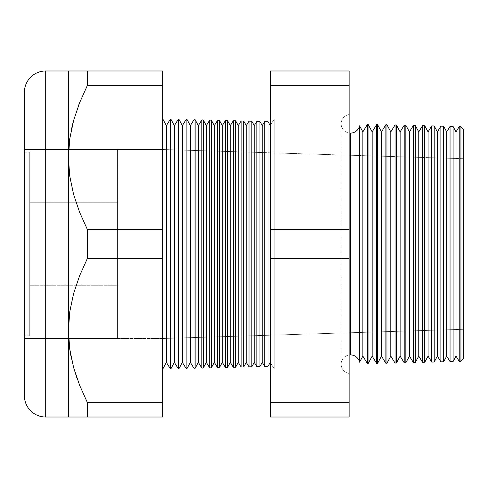 <?xml version="1.0" encoding="UTF-8"?>
<svg xmlns="http://www.w3.org/2000/svg" width="488" height="488" viewBox="0 0 488 488"><rect width="100%" height="100%" fill="white"/><g stroke="black" fill="none" stroke-linecap="round" stroke-linejoin="round"><path stroke-width="0.37" stroke-dasharray="2.44 1.83" d="M117.565 202.74L117.565 285.26L29.725 285.26L29.725 202.74L117.565 202.74L117.565 203.533L117.565 202.74L29.725 202.74L29.725 244L29.725 152.165L29.725 335.835L24.4 335.835L24.4 152.165L29.725 152.165L24.4 152.165L24.4 244L24.4 149.505L24.4 338.495L117.565 338.495L117.565 149.505L24.4 149.505L117.565 149.505L117.565 338.495L24.4 338.495L24.4 149.505L24.4 335.835L24.4 152.165L24.4 335.835L29.725 335.835L29.725 152.165L29.725 285.26L29.725 202.74L29.725 285.26L117.565 285.26L117.565 244L117.565 338.495L117.565 202.74M117.565 149.505L117.565 225.566L117.565 149.505M24.4 395.725L24.4 92.275L24.4 338.495L24.4 149.505L162.73 149.505L463.6 158.716L463.6 329.284L162.73 338.495L162.73 149.505L162.73 338.495L24.4 338.495L24.4 336.677L24.4 338.495L162.73 338.495L162.73 149.505L24.4 149.505L24.4 394.993M29.725 335.835L29.725 261.916L29.725 335.835M359.565 362.188L359.565 125.812L359.565 362.188M350.475 133.09L350.475 354.91L350.475 133.09A9.315 9.315 0 0 1 341.155 123.903A9.315 9.315 0 0 1 349.14 114.558L349.14 373.442A9.315 9.315 0 0 1 341.155 364.097A9.315 9.315 0 0 1 350.475 354.91A9.315 9.315 0 0 0 341.155 364.097A9.315 9.315 0 0 0 349.14 373.442L349.14 114.558A9.315 9.315 0 0 0 341.155 123.903A9.315 9.315 0 0 0 350.475 133.09M274.226 119.096L274.226 368.904L270.547 369.001L270.547 118.999L274.226 119.096L270.547 125.099L274.226 119.096L274.226 368.904L274.226 119.096L270.547 118.999L270.547 369.001L270.547 118.999L270.547 369.001L274.226 368.904L270.547 362.901L274.226 368.904L274.226 119.096M162.73 118.895L162.73 369.105L162.73 118.895M450.052 361.584L450.052 126.416L450.052 361.584M453.102 126.496L453.102 361.504L453.102 126.496M440.884 361.821L440.884 126.178L440.884 361.821M443.647 126.252L443.647 361.748L443.647 126.252M431.715 362.059L431.715 125.941L431.715 362.059M434.198 126.002L434.198 361.998L434.198 126.002M422.547 362.303L422.547 125.697L422.547 362.303M424.749 125.758L424.749 362.242L424.749 125.758M413.373 362.541L413.373 125.459L413.373 362.541M415.294 125.507L415.294 362.493L415.294 125.507M404.204 362.779L404.204 125.221L404.204 362.779M405.845 125.263L405.845 362.736L405.845 125.263M395.036 363.023L395.036 124.977L395.036 363.023M396.396 125.013L396.396 362.987L396.396 125.013M385.868 363.261L385.868 124.739L385.868 363.261M386.947 124.763L386.947 363.237L386.947 124.763M376.699 363.505L376.699 124.495L376.699 363.505M377.492 124.519L377.492 363.481L377.492 124.519M367.531 363.743L367.531 124.257L367.531 363.743M368.043 124.269L368.043 363.731L368.043 124.269M256.865 366.64L256.865 121.359L256.865 366.64M259.939 121.439L259.939 366.561L259.939 121.439M249.008 366.848L249.008 121.152L249.008 366.848M251.839 121.225L251.839 366.775L251.839 121.225M241.145 367.049L241.145 120.951L241.145 367.049M243.738 121.018L243.738 366.982L243.738 121.018M233.288 367.257L233.288 120.743L233.288 367.257M235.637 120.804L235.637 367.196L235.637 120.804M225.425 367.464L225.425 120.536L225.425 367.464M227.536 120.591L227.536 367.409L227.536 120.591M217.569 367.671L217.569 120.329L217.569 367.671M219.435 120.377L219.435 367.623L219.435 120.377M209.706 367.873L209.706 120.127L209.706 367.873M211.334 120.17L211.334 367.83M201.849 368.08L201.849 119.92L201.849 368.08M203.234 119.957L203.234 368.043L203.234 119.957M193.992 368.287L193.992 119.712L193.992 368.287M195.133 119.743L195.133 368.257L195.133 119.743M186.129 368.495L186.129 119.505L186.129 368.495M187.032 119.529L187.032 368.47L187.032 119.529M178.273 368.696L178.273 119.304L178.273 368.696M178.931 119.316L178.931 368.684L178.931 119.316M170.41 368.904L170.41 119.096L170.41 368.904M170.831 119.109L170.831 368.891L170.831 119.109M73.548 120.725L79.574 102.809L87.444 85.302L162.73 85.302L162.73 70.98L162.73 85.302L87.444 85.302L87.444 70.98L162.73 70.98L68.412 70.98L68.412 330.51L69.735 311.954L73.548 293.739L79.574 275.83L87.444 258.323L87.444 229.677L79.617 212.28L73.609 194.486L69.76 176.229L68.412 157.49L69.76 176.229L73.609 194.486L79.617 212.28L87.444 229.677L162.73 229.677L87.444 229.677L87.444 258.323L162.73 258.323L87.444 258.323L79.574 275.83L73.548 293.739L69.735 311.954L68.412 330.51L68.412 417.02L87.444 417.02L87.444 402.698L162.73 402.698L87.444 402.698L87.444 417.02L162.73 417.02L78.94 417.02M69.747 138.86L72.407 125.111M162.73 85.302L162.73 417.02L162.73 85.302M73.578 367.397L71.522 359.028M69.76 349.249L68.412 330.51L69.76 349.249M349.14 417.02L349.14 70.98L349.14 417.02L270.547 417.02L349.14 417.02M459.22 361.34L459.22 126.66L459.22 361.34M460.94 126.703L460.94 361.297L460.94 126.703M45.695 417.02L45.695 70.98L45.695 417.02M24.4 244L24.4 336.677L24.4 244M463.6 158.716L162.73 149.505L162.73 338.495L463.6 329.284L463.6 129.509L463.6 358.491L463.6 158.716M270.547 70.98L270.547 417.02L270.547 402.698L349.14 402.698L270.547 402.698L270.547 258.323L349.14 258.323L270.547 258.323L270.547 229.677L349.14 229.677L270.547 229.677L270.547 85.302L349.14 85.302L270.547 85.302L270.547 70.98L349.14 70.98L270.547 70.98M264.722 366.433L264.722 121.567L264.722 366.433M268.04 121.652L268.04 366.348L268.04 121.652M71.132 357.173L73.584 367.403M68.412 417.02L68.412 70.98M71.34 129.808L69.747 138.836M79.574 102.809L87.444 85.302L87.444 70.98L79.611 70.98M78.592 105.347L73.584 120.597M166.396 125.648L166.396 362.352L166.396 125.648M174.381 125.648L174.381 362.352L174.381 125.648M182.366 125.648L182.366 362.352L182.366 125.648M190.357 125.648L190.357 362.352L190.357 125.648M198.341 125.648L198.341 362.352L198.341 125.648M206.326 125.648L206.326 362.352L206.326 125.648M211.334 337.007L211.334 150.993M214.311 125.648L214.311 362.352L214.311 125.648M222.296 125.648L222.296 362.352L222.296 125.648M230.281 125.648L230.281 362.352L230.281 125.648M238.266 125.648L238.266 362.352L238.266 125.648M246.251 125.648L246.251 362.352L246.251 125.648M254.236 125.648L254.236 362.352L254.236 125.648M262.221 125.648L262.221 362.352L262.221 125.648M270.206 125.648L270.206 362.352L270.206 125.648M362.858 131.882L362.858 356.118L362.858 131.882M372.173 131.882L372.173 356.118L372.173 131.882M381.488 131.882L381.488 356.118L381.488 131.882M390.809 131.882L390.809 356.118L390.809 131.882M400.123 131.882L400.123 356.118L400.123 131.882M409.438 131.882L409.438 356.118L409.438 131.882M418.759 131.882L418.759 356.118L418.759 131.882M428.074 131.882L428.074 356.118L428.074 131.882M437.388 131.882L437.388 356.118L437.388 131.882M446.703 131.882L446.703 356.118L446.703 131.882M456.024 131.882L456.024 356.118L456.024 131.882M341.155 123.775L341.155 364.225L341.155 123.775"/><path stroke-width="0.73" d="M69.747 138.836L68.662 149.505L69.747 138.86M359.565 125.812L359.565 362.188A9.315 9.315 0 0 0 350.475 354.91L350.475 133.09A9.315 9.315 0 0 0 359.565 125.812A9.315 9.315 0 0 1 350.475 133.09L350.475 354.91A9.315 9.315 0 0 1 359.565 362.188L362.858 356.118L367.531 363.743L367.531 124.257L362.858 131.882L362.858 356.118L362.858 131.882L359.565 125.812L359.565 362.188L362.858 356.118L367.531 363.743L368.043 363.731L372.173 356.118L376.699 363.505L376.699 124.495L372.173 131.882L372.173 356.118L372.173 131.882L368.043 124.269L368.043 363.731L368.043 124.269L367.531 124.257L367.531 363.743L368.043 363.731L372.173 356.118L376.699 363.505L377.492 363.481L381.488 356.118L385.868 363.261L385.868 124.739L381.488 131.882L381.488 356.118L381.488 131.882L377.492 124.519L377.492 363.481L377.492 124.519L376.699 124.495L376.699 363.505L377.492 363.481L381.488 356.118L385.868 363.261L386.947 363.237L390.809 356.118L395.036 363.023L395.036 124.977L390.809 131.882L390.809 356.118L390.809 131.882L386.947 124.763L386.947 363.237L386.947 124.763L385.868 124.739L385.868 363.261L386.947 363.237L390.809 356.118L395.036 363.023L396.396 362.987L400.123 356.118L404.204 362.779L404.204 125.221L400.123 131.882L400.123 356.118L400.123 131.882L396.396 125.013L396.396 362.987L396.396 125.013L395.036 124.977L395.036 363.023L396.396 362.987L400.123 356.118L404.204 362.779L405.845 362.736L409.438 356.118L413.373 362.541L413.373 125.459L409.438 131.882L409.438 356.118L409.438 131.882L405.845 125.263L405.845 362.736L405.845 125.263L404.204 125.221L404.204 362.779L405.845 362.736L409.438 356.118L413.373 362.541L415.294 362.493L418.759 356.118L422.547 362.303L422.547 125.697L418.759 131.882L418.759 356.118L418.759 131.882L415.294 125.507L415.294 362.493L415.294 125.507L413.373 125.459L413.373 362.541L415.294 362.493L418.759 356.118L422.547 362.303L424.749 362.242L428.074 356.118L431.715 362.059L431.715 125.941L428.074 131.882L428.074 356.118L428.074 131.882L424.749 125.758L424.749 362.242L424.749 125.758L422.547 125.697L422.547 362.303L424.749 362.242L428.074 356.118L431.715 362.059L434.198 361.998L437.388 356.118L440.884 361.821L440.884 126.178L437.388 131.882L437.388 356.118L437.388 131.882L434.198 126.002L434.198 361.998L434.198 126.002L431.715 125.941L431.715 362.059L434.198 361.998L437.388 356.118L440.884 361.821L443.647 361.748L446.703 356.118L450.052 361.584L450.052 126.416L446.703 131.882L446.703 356.118L446.703 131.882L443.647 126.252L443.647 361.748L443.647 126.252L440.884 126.178L440.884 361.821L443.647 361.748L446.703 356.118L450.052 361.584L453.102 361.504L456.024 356.118L459.22 361.34L459.22 126.66L456.024 131.882L456.024 356.118L456.024 131.882L453.102 126.496L453.102 361.504L453.102 126.496L450.052 126.416L450.052 361.584L453.102 361.504L456.024 356.118L459.22 361.34L460.94 361.297L463.6 358.491L463.6 129.509L460.94 126.703L460.94 361.297L460.94 126.703L459.22 126.66L459.22 361.34L460.94 361.297L463.6 358.491L463.6 129.509L460.94 126.703L459.22 126.66L456.024 131.882L453.102 126.496L450.052 126.416L446.703 131.882L443.647 126.252L440.884 126.178L437.388 131.882L434.198 126.002L431.715 125.941L428.074 131.882L424.749 125.758L422.547 125.697L418.759 131.882L415.294 125.507L413.373 125.459L409.438 131.882L405.845 125.263L404.204 125.221L400.123 131.882L396.396 125.013L395.036 124.977L390.809 131.882L386.947 124.763L385.868 124.739L381.488 131.882L377.492 124.519L376.699 124.495L372.173 131.882L368.043 124.269L367.531 124.257L362.858 131.882L359.565 125.812M270.547 125.099L270.206 125.648L270.206 362.352L270.547 362.901L270.206 362.352L270.206 125.648L268.04 121.652L268.04 366.348L270.206 362.352L268.04 366.348L268.04 121.652L264.722 121.567L262.221 125.648L262.221 362.352L264.722 366.433L264.722 121.567L264.722 366.433L268.04 366.348L264.722 366.433L262.221 362.352L262.221 125.648L259.939 121.439L259.939 366.561L262.221 362.352L259.939 366.561L259.939 121.439L256.865 121.359L254.236 125.648L254.236 362.352L256.865 366.64L256.865 121.359L256.865 366.64L259.939 366.561L256.865 366.64L254.236 362.352L254.236 125.648L251.839 121.225L251.839 366.775L254.236 362.352L251.839 366.775L251.839 121.225L249.008 121.152L246.251 125.648L246.251 362.352L249.008 366.848L249.008 121.152L249.008 366.848L251.839 366.775L249.008 366.848L246.251 362.352L246.251 125.648L243.738 121.018L243.738 366.982L246.251 362.352L243.738 366.982L243.738 121.018L241.145 120.951L238.266 125.648L238.266 362.352L241.145 367.049L241.145 120.951L241.145 367.049L243.738 366.982L241.145 367.049L238.266 362.352L238.266 125.648L235.637 120.804L235.637 367.196L238.266 362.352L235.637 367.196L235.637 120.804L233.288 120.743L230.281 125.648L230.281 362.352L233.288 367.257L233.288 120.743L233.288 367.257L235.637 367.196L233.288 367.257L230.281 362.352L230.281 125.648L227.536 120.591L227.536 367.409L230.281 362.352L227.536 367.409L227.536 120.591L225.425 120.536L222.296 125.648L222.296 362.352L225.425 367.464L225.425 120.536L225.425 367.464L227.536 367.409L225.425 367.464L222.296 362.352L222.296 125.648L219.435 120.377L219.435 367.623L222.296 362.352L219.435 367.623L219.435 120.377L217.569 120.329L214.311 125.648L214.311 362.352L217.569 367.671L217.569 120.329L217.569 367.671L219.435 367.623L217.569 367.671L214.311 362.352L214.311 125.648L211.334 120.17L211.334 367.83L214.311 362.352L211.334 367.83L211.334 120.17L209.706 120.127L206.326 125.648L206.326 362.352L209.706 367.873L209.706 120.127L209.706 367.873L211.334 367.83L209.706 367.873L206.326 362.352L206.326 125.648L203.234 119.957L203.234 368.043L206.326 362.352L203.234 368.043L203.234 119.957L201.849 119.92L198.341 125.648L198.341 362.352L201.849 368.08L201.849 119.92L201.849 368.08L203.234 368.043L201.849 368.08L198.341 362.352L198.341 125.648L195.133 119.743L195.133 368.257L198.341 362.352L195.133 368.257L195.133 119.743L193.992 119.712L190.357 125.648L190.357 362.352L193.992 368.287L193.992 119.712L193.992 368.287L195.133 368.257L193.992 368.287L190.357 362.352L190.357 125.648L187.032 119.529L187.032 368.47L190.357 362.352L187.032 368.47L187.032 119.529L186.129 119.505L182.366 125.648L182.366 362.352L186.129 368.495L186.129 119.505L186.129 368.495L187.032 368.47L186.129 368.495L182.366 362.352L182.366 125.648L178.931 119.316L178.931 368.684L182.366 362.352L178.931 368.684L178.931 119.316L178.273 119.304L174.381 125.648L174.381 362.352L178.273 368.696L178.273 119.304L178.273 368.696L178.931 368.684L178.273 368.696L174.381 362.352L174.381 125.648L170.831 119.109L170.831 368.891L174.381 362.352L170.831 368.891L170.831 119.109L170.41 119.096L166.396 125.648L166.396 362.352L170.41 368.904L170.41 119.096L170.41 368.904L170.831 368.891L170.41 368.904L166.396 362.352L166.396 125.648L162.73 118.895L166.396 125.648L170.41 119.096L170.831 119.109L174.381 125.648L178.273 119.304L178.931 119.316L182.366 125.648L186.129 119.505L187.032 119.529L190.357 125.648L193.992 119.712L195.133 119.743L198.341 125.648L201.849 119.92L203.234 119.957L206.326 125.648L209.706 120.127L211.334 120.17L214.311 125.648L217.569 120.329L219.435 120.377L222.296 125.648L225.425 120.536L227.536 120.591L230.281 125.648L233.288 120.743L235.637 120.804L238.266 125.648L241.145 120.951L243.738 121.018L246.251 125.648L249.008 121.152L251.839 121.225L254.236 125.648L256.865 121.359L259.939 121.439L262.221 125.648L264.722 121.567L268.04 121.652L270.206 125.648L270.547 125.099M162.73 369.105L166.396 362.352L162.73 369.105M24.4 394.993L24.4 92.275A21.295 21.295 0 0 1 45.695 70.98L162.73 70.98L162.73 85.302L162.73 70.98L87.444 70.98L87.444 85.302L162.73 85.302L162.73 258.323L162.73 229.677L87.444 229.677L162.73 229.677L162.73 85.302L87.444 85.302L79.617 102.706L73.609 120.493L69.76 138.751L68.412 157.49L69.735 176.046L73.548 194.261L79.574 212.17L87.444 229.677L87.444 258.323L162.73 258.323L162.73 402.698L162.73 258.323L87.444 258.323L79.617 275.72L73.609 293.514L69.76 311.771L68.412 330.51L69.735 349.066L73.548 367.275L79.574 385.191L87.444 402.698L162.73 402.698L162.73 417.02L162.73 402.698L87.444 402.698L87.444 417.02L162.73 417.02L45.695 417.02L45.695 70.98A21.295 21.295 0 0 0 24.4 92.275L24.4 395.725A21.295 21.295 0 0 0 45.695 417.02L68.412 417.02L68.412 70.98L45.695 70.98L45.695 417.02A21.295 21.295 0 0 1 24.4 395.725M72.407 125.111L73.578 120.603M87.444 402.698L79.574 385.191L73.548 367.275L69.735 349.066L68.412 330.51L69.76 311.771L73.609 293.514L79.617 275.72L87.444 258.323L87.444 229.677L79.574 212.17L73.548 194.261L69.735 176.046L68.412 157.49L68.412 417.02L87.444 417.02L87.444 402.698M77.006 378.31L73.578 367.397M71.522 359.028L69.747 349.14M349.14 85.302L349.14 417.02L349.14 229.677L270.547 229.677L270.547 70.98L349.14 70.98L349.14 85.302L349.14 70.98L270.547 70.98L270.547 85.302L349.14 85.302L270.547 85.302L270.547 258.323L270.547 229.677L349.14 229.677L349.14 85.302M270.547 402.698L270.547 258.323L349.14 258.323L270.547 258.323L270.547 402.698L349.14 402.698L270.547 402.698L270.547 417.02L270.547 402.698M270.547 417.02L349.14 417.02L270.547 417.02M73.584 367.403L77.031 378.377M69.747 349.158L71.132 357.173M78.94 417.02L68.412 417.02M73.584 120.597L71.34 129.808M79.605 102.736L78.592 105.347M73.578 70.98L79.611 70.98L73.578 70.98M68.412 70.98L69.747 70.98L68.412 70.98L68.412 157.49L69.76 138.751L73.609 120.493L79.617 102.706L87.444 85.302L87.444 70.98L79.617 70.98M211.334 367.83L211.334 337.007M211.334 150.993L211.334 120.17"/></g></svg>
